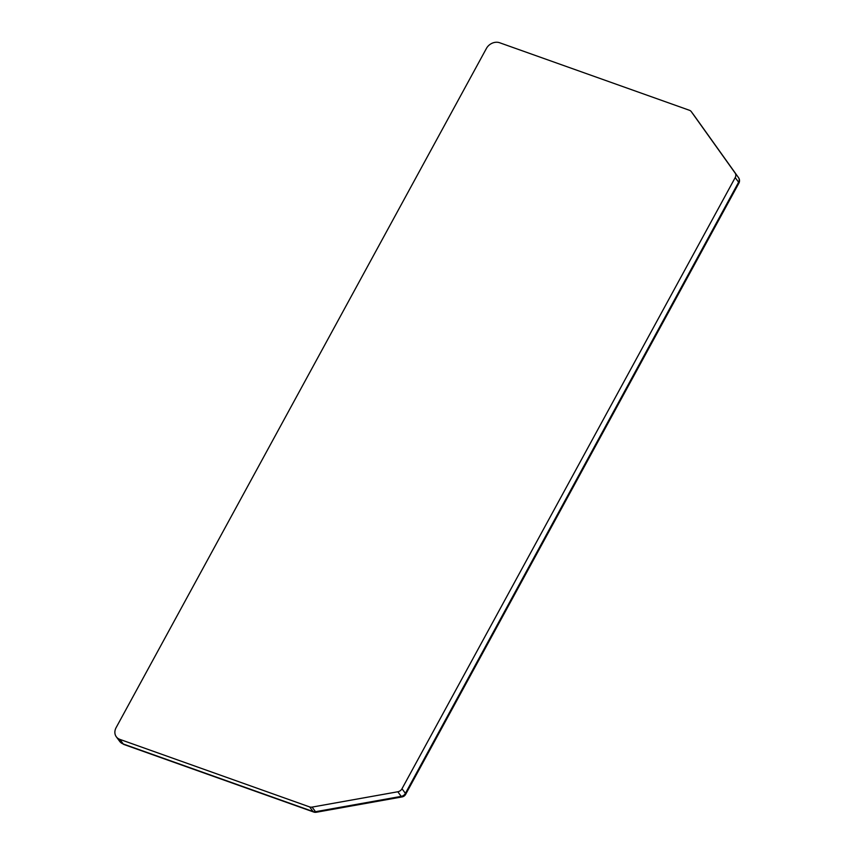 <?xml version="1.0" encoding="UTF-8"?>
<svg xmlns="http://www.w3.org/2000/svg" width="855" height="855" viewBox="0 0 855 855"><rect width="100%" height="100%" fill="white"/><g stroke="black" fill="none" stroke-linecap="round" stroke-linejoin="round"><path stroke-width="1.28" d="M735.14 173.073L691.278 111.631A5.151 4.286 -36.5 0 0 691.246 111.588A5.151 4.286 -36.5 0 0 689.472 110.295L499.651 42.75A10.303 8.561 -36.5 0 0 486.42 48.436L116.109 727.648A10.303 8.561 -36.5 0 0 116.301 736.796A10.303 8.561 -36.5 0 0 119.839 739.372L309.66 806.928A5.151 4.286 -36.5 0 0 312.096 807.099L397.81 791.773A5.151 4.286 -36.5 0 0 401.989 788.759L735.204 177.594A5.151 4.286 -36.5 0 0 735.14 173.073L691.278 111.631M123.9 744.481A5.151 2.501 -70.4 0 1 123.248 743.989L313.069 811.534A5.151 2.501 -70.4 0 0 313.721 812.036L123.9 744.481L119.711 741.403A10.303 8.561 -36.5 0 0 123.248 743.989L119.839 739.372M312.096 807.099L315.506 811.705A5.151 4.286 -36.5 0 1 313.069 811.534L309.66 806.928M401.989 788.759L405.398 793.365A5.151 4.286 -36.5 0 1 401.219 796.379A5.151 1.464 -100.1 0 0 402.064 796.924L316.35 812.25A5.151 1.464 -100.1 0 1 315.506 811.705L401.219 796.379L397.81 791.773M738.891 183.162A5.151 5.151 0 0 0 738.57 177.701A5.151 2.864 -35.5 0 1 738.57 177.701A5.151 4.286 -36.5 0 1 738.613 182.201A5.151 1.4 -151.4 0 1 738.891 183.162L405.676 794.316A5.151 1.4 -151.4 0 0 405.398 793.365L738.613 182.201L735.204 177.594M694.72 116.291A5.151 2.864 -35.5 0 0 694.698 116.269A5.151 2.864 -35.5 0 0 694.688 116.248A5.151 4.286 -36.5 0 0 694.655 116.195A5.151 4.286 -36.5 0 0 694.613 116.152L691.246 111.588M694.655 116.195A5.151 5.151 0 0 1 694.698 116.269L738.57 177.701A5.151 2.864 -35.5 0 1 738.602 177.755M119.711 741.403L116.301 736.796M402.064 796.924A5.151 5.151 0 0 0 405.676 794.316M313.721 812.036A5.151 5.151 0 0 0 316.35 812.25"/></g></svg>
